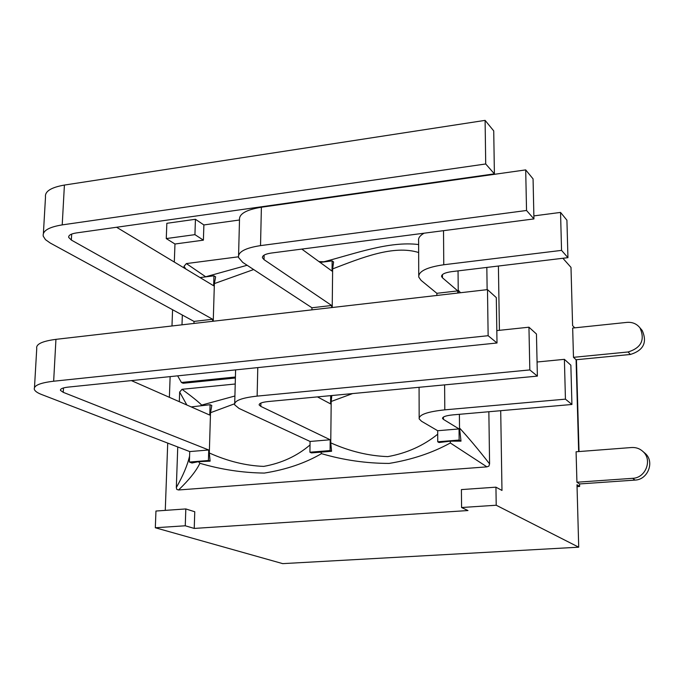 <?xml version="1.0" encoding="UTF-8"?>
<svg xmlns="http://www.w3.org/2000/svg" width="684" height="684" viewBox="0 0 684 684"><rect width="100%" height="100%" fill="white"/><g stroke="black" fill="none" stroke-linecap="round" stroke-linejoin="round"><path stroke-width="1.03" d="M578.655 451.585L576.082 359.75L630.391 354.466C643.516 350.396 647.457 342.402 642.216 330.492L641.036 329.107M576.928 482.229L632.674 478.321C645.585 478.005 652.604 460.093 643.14 451.679C639.916 448.644 636.052 447.259 631.554 447.524L576.082 451.782L576.928 482.229L579.562 483.947L635 480.091C647.842 479.783 654.819 461.974 645.405 453.603L643.858 452.286M579.562 483.947L579.63 486.444L577.048 486.623M639.976 327.867C645.243 339.845 641.276 347.882 628.083 351.978L573.474 357.33L572.67 328.055L627.006 322.378C632.409 321.976 636.736 323.806 639.976 327.867L642.216 330.492M500.705 410.699L501.979 490.445L495.943 487.17L461.409 489.59L461.58 507.519L467.976 510.546L194.23 528.424L185.261 525.782L185.817 508.939L155.952 511.034L155.319 527.757L282.714 563.633L578.715 547.191L576.997 484.734L579.63 486.444M574.774 327.833L572.602 325.669L570.995 267.384L562.889 258.27M573.474 357.33L576.082 359.75M488.855 411.734L489.582 463.872C478.39 449.542 468.369 437.58 459.52 427.996L459.391 414.316M234.911 396.002L201.686 405.09C198.488 401.85 191.939 396.583 182.038 389.299L235.228 384.006M200.942 405.586L201.686 405.09M179.319 401.688L179.653 392.052L186.86 405.005M179.653 392.052L182.038 389.299M537.068 362.007L564.394 359.339L570.858 365.196L571.927 404.475L452.799 414.889C445.874 415.607 442.462 416.804 442.557 418.471L443.429 419.386L443.412 417.06M459.52 427.996L460.999 441.146L450.363 441.163L439.034 442.531L437.743 441.796L437.683 430.723L421.549 421.276L419.164 418.873C418.839 414.709 427.38 411.7 444.797 409.853L444.617 384.878M55.943 339.349L487.487 289.623L496.31 297.617L497.011 342.992L68.229 387.101C62.714 387.743 60.141 388.845 60.5 390.402L63.244 392.334L208.731 449.986L189.733 451.577L41.647 394.531C37.526 392.932 35.106 391.265 34.371 389.521C33.405 385.631 39.826 382.86 53.651 381.219L55.943 339.349C42.211 341.154 35.807 344.189 36.748 348.464L34.491 387.452M191.204 406.912L210.082 404.714L209.774 415.085L131.396 380.603M497.011 342.992L488.137 335.707L53.651 381.219M488.137 335.707L487.487 289.623M496.823 330.594L528.946 327.2L536.453 334.006L537.376 376.114L268.179 401.551C261.946 402.235 258.954 403.389 259.193 405.022L260.818 406.39L260.895 403.073M260.818 406.39L330.192 439.769L310.074 441.462L239.032 408.433L234.68 404.851C233.996 400.781 241.478 397.866 257.133 396.113L257.782 367.599M330.68 395.643L330.586 403.902L317.453 396.891M537.376 376.114L529.826 369.924L257.133 396.113M529.826 369.924L528.946 327.2M571.927 404.475L565.437 399.148L564.394 359.339M443.429 419.386L459.041 428.928L437.683 430.723M565.437 399.148L444.797 409.853M331.569 451.269L330.081 450.576L309.92 452.218L311.451 452.911L331.569 451.269L330.757 442.847L331.201 401.474L352.602 393.574M437.7 434.212C423.447 445.72 406.826 453.184 387.837 456.613C368.796 455.954 349.763 451.363 330.748 442.856M320.745 451.748L321.489 453.646C343.505 460.118 366.051 463.376 389.128 463.419C412.127 459.631 432.527 452.817 450.32 442.976L450.371 441.154M450.32 442.976L486.923 466.864L178.575 489.975C189.212 479.74 196.317 470.84 199.873 463.273L198.488 461.674M489.582 463.872L488.898 466.12L486.923 466.864M189.588 456.048C187.501 465.129 183.081 475.628 176.327 487.547L177.746 446.96M210.116 461.153L208.415 460.503L189.391 462.051L191.973 463.008L198.488 461.683L210.116 461.153L209.313 452.97L210.518 412.708L234.561 403.791M178.575 489.975L176.763 489.419L176.327 487.547M199.873 463.273C221.086 469.54 242.572 472.806 264.332 473.071C286.1 469.634 305.158 463.154 321.489 453.646M310.023 444.951C297.061 456.04 281.62 463.188 263.716 466.394C245.812 465.71 227.678 461.23 209.313 452.979M331.184 401.474L331.817 395.54M210.527 412.708L211.783 405.526M211.775 405.475L210.082 404.714M460.999 441.146L459.144 440.051L437.743 441.796M309.92 452.218L310.074 441.462M330.192 439.769L330.081 450.576M189.391 462.051L189.733 451.577M208.731 449.986L208.415 460.503M459.041 428.928L459.144 440.051M460.529 292.726L458.229 290.127L458.049 270.881M486.828 267.418L487.136 289.657M418.634 244.547C389.085 240.871 354.56 253.867 323.848 261.775L318.932 261.562M247.138 265.272L205.696 276.772L186.373 263.579L238.408 256.808M183.979 267.889L184.03 266.29L185.732 268.94M184.03 266.29L186.373 263.579M533.879 215.896L560.547 212.416L566.916 220.188L567.942 257.663L451.602 271.659C444.839 272.634 441.505 274.258 441.599 276.541L442.454 277.789L442.428 274.609M424.08 233.201C419.908 235.578 418.086 238.109 418.625 240.794L418.728 275.336M436.871 295.454L436.862 293.308L421.062 280.337L418.736 277.037C418.411 271.343 426.756 267.247 443.762 264.759L443.523 230.67M64.407 185.065L485.101 120.367L493.728 130.892L494.395 173.856L76.317 232.945C70.922 233.808 68.391 235.296 68.708 237.425L71.35 240.067L212.638 319.257L194.017 321.412L50.223 243.017L45.486 239.665L43.237 236.168C42.382 230.867 48.709 227.105 62.218 224.891L64.407 185.065C50.975 187.425 44.674 191.426 45.503 197.077L43.4 233.355M200.044 277.576L213.938 275.814L213.647 285.767L116.571 227.25M494.395 173.856L485.717 163.972L62.218 224.891M485.717 163.972L485.101 120.367M264.033 259.655L331.663 305.483L311.955 307.766L242.743 262.391L238.519 257.492C237.895 251.934 245.231 247.976 260.527 245.616L261.391 207.226L525.697 169.897L533.067 178.883L533.939 218.923L271.266 253.054C265.17 253.978 262.237 255.551 262.459 257.774L264.033 259.655L264.135 255.115M261.391 207.226C246.189 209.732 238.887 213.955 239.503 219.88L238.579 255.243M320.103 262.417L332.15 260.895L332.039 271.112L301.798 249.087M533.939 218.923L526.535 210.484L260.527 245.616M526.535 210.484L525.697 169.897M567.942 257.663L561.547 250.378L560.547 212.416M442.454 277.789L457.758 290.888L436.862 293.308M561.547 250.378L443.762 264.759M332.219 307.509L332.638 268.897C361.785 257.74 393.539 244.701 418.659 252.524M458.357 292.974L458.229 290.127M213.246 321.224L214.374 283.595L253.653 269.547M181.995 324.823L182.337 315.042M332.629 268.897L333.587 262.015M214.391 283.595L215.622 276.875M215.588 276.832L213.938 275.814M333.595 261.972L332.15 260.895M311.921 309.852L311.955 307.766M331.663 305.483L331.637 307.578M193.957 323.447L194.017 321.412M212.638 319.257L212.579 321.3M457.758 290.888L457.776 293.043M579.023 451.551L576.45 359.716M177.643 375.849L181.422 382.476L235.407 377.021M235.382 377.987L183.115 383.262L181.422 382.476M174.309 262.058L174.967 244.008L203.396 240.161L203.883 224.942L239.494 220M174.967 244.008L166.263 238.571L194.931 234.646L203.396 240.161M194.931 234.646L195.436 219.282L203.883 224.942M194.23 528.424L194.76 511.752L185.817 508.939M165.272 510.375L167.717 443.095M169.384 397.318L170.136 376.619M171.983 325.977L172.573 309.724M498.405 266.033L499.423 330.321M195.436 219.282L166.845 223.3L166.263 238.571M461.58 507.519L496.216 505.237L495.943 487.17M155.319 527.757L185.261 525.782M496.216 505.237L578.715 547.191M632.674 478.321L635 480.091M628.083 351.978L630.391 354.466M63.244 392.334L63.475 387.939M71.35 240.067L71.666 234.073M643.14 451.679L645.405 453.603M442.548 417.984L442.557 418.471M419.164 417.625L419.07 387.289M259.21 404.381L259.193 405.022M234.723 403.201L235.595 369.882M60.543 389.598L60.5 390.402M441.59 275.874L441.599 276.541M262.476 256.902L262.459 257.774M68.768 236.331L68.708 237.425"/></g></svg>
